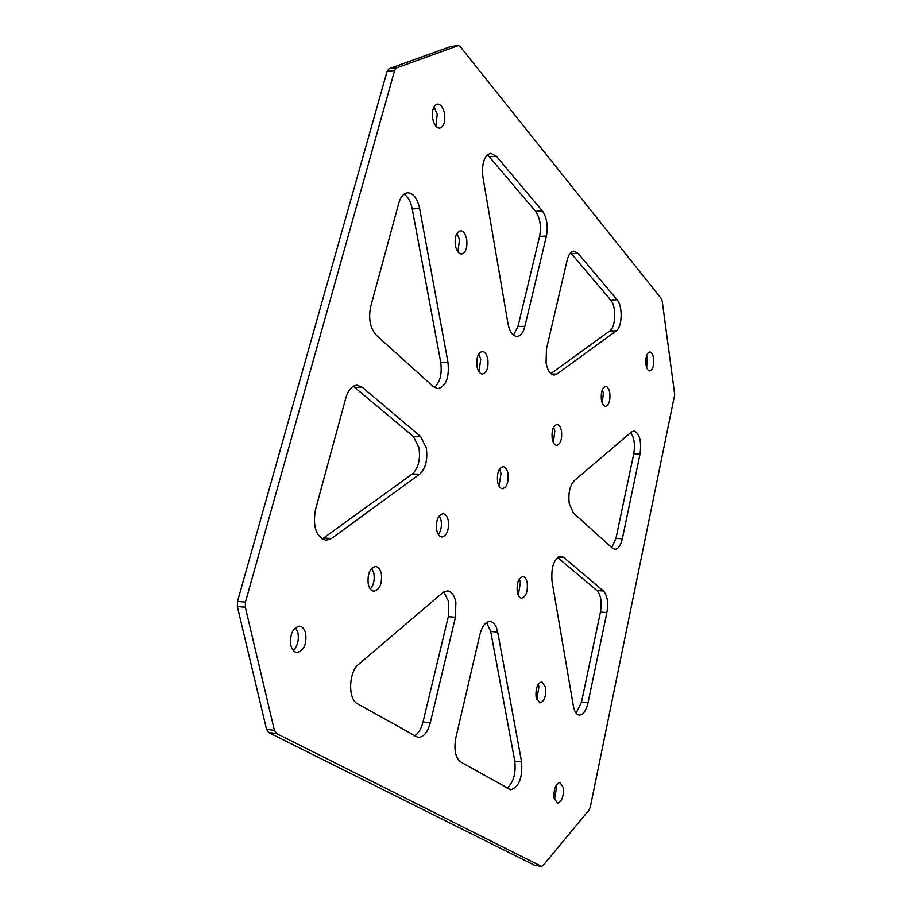 <?xml version="1.0" encoding="UTF-8"?>
<svg xmlns="http://www.w3.org/2000/svg" width="912" height="912" viewBox="0 0 912 912"><rect width="100%" height="100%" fill="white"/><g stroke="black" fill="none" stroke-linecap="round" stroke-linejoin="round"><path stroke-width="1.37" d="M551.441 374.091L556.936 374.068L554.188 375.049C550.278 374.627 547.576 370.546 546.071 362.828L546.459 348.988L567.139 260.251C568.598 254.539 570.855 251.507 573.899 251.153L578.117 253.433L571.448 253.718L570.616 252.852M653.619 358.45C654.132 365.632 652.855 369.793 649.789 370.956C647.919 370.728 646.642 368.585 645.947 364.515C645.422 357.31 646.688 353.126 649.754 351.964C651.635 352.203 652.924 354.358 653.619 358.45M646.631 355.475L647.349 358.496L646.654 367.502M609.82 393.072C610.402 400.687 608.965 405.11 605.522 406.342C603.516 406.091 602.137 403.891 601.373 399.741C600.791 392.103 602.216 387.668 605.659 386.437C607.677 386.688 609.068 388.9 609.82 393.072M602.399 389.549L603.345 393.049L602.308 403.207M561.518 431.251C562.168 439.367 560.549 444.076 556.662 445.375C554.496 445.113 553.003 442.867 552.182 438.638C551.521 430.498 553.139 425.779 557.015 424.468C559.204 424.741 560.709 426.998 561.518 431.251M553.618 427.215L554.815 431.148L553.356 442.525M630.716 432.607C634.228 437.68 635.231 444.782 633.737 453.914L640.042 454.051C641.672 441.112 639.631 433.428 633.954 431L631.378 432.049L574.309 480.647C569.795 485.617 568.108 493.244 569.248 503.527L573.386 512.977L612.442 548.192L614.905 549.32C618.256 549.081 620.73 545.547 622.337 538.718L615.953 538.411L611.724 547.553M353.286 386.266L413.353 436.46L418.973 447.724C420.569 459.557 418.346 468.301 412.292 473.978L322.141 539.049M412.292 473.978L419.634 474.194C425.653 468.506 427.876 459.739 426.28 447.883L420.694 436.586L413.353 436.46M305.691 633.487C304.574 629.029 302.533 626.578 299.558 626.145C292.718 627.798 289.822 634.159 290.848 645.229C291.977 649.64 293.995 652.069 296.924 652.513C303.787 650.872 306.706 644.522 305.691 633.487M293.231 650.393C297.54 646.118 299.113 640.258 297.939 632.814L295.499 627.57M381.33 573.694C380.293 569.259 378.4 566.854 375.63 566.477C369.793 568.039 367.331 573.899 368.243 584.045C369.28 588.434 371.173 590.828 373.897 591.204C379.757 589.654 382.242 583.817 381.33 573.694M370.295 588.97C373.669 584.957 374.855 579.701 373.852 573.215L371.754 568.222M448.282 520.763C447.336 516.374 445.569 514.015 443.015 513.684C437.965 515.155 435.845 520.581 436.666 529.952C437.623 534.307 439.379 536.655 441.898 536.986C446.971 535.515 449.092 530.111 448.282 520.763M438.41 534.58C441.032 530.83 441.921 526.121 441.077 520.444L439.299 515.747M414.356 735.847C418.323 733.636 421.219 729.019 423.02 721.996L448.305 616.66L448.727 601.692L443.848 591.888M423.02 721.996L430.27 722.817C427.603 732.461 423.521 737.318 418.038 737.409L357.504 703.813C347.814 699.344 348.589 671.939 358.598 664.346L442.662 592.766L447.53 590.908C451.611 591.5 454.393 595.274 455.886 602.205L455.464 617.207L448.305 616.66M432.71 118.606C431.786 110.341 433.394 105.496 437.498 104.071C440.849 104.264 443.209 107.456 444.543 113.647C445.455 121.9 443.848 126.722 439.721 128.136C436.403 127.954 434.066 124.773 432.71 118.606M434.055 106.75L437.247 114.308L435.856 126.13M455.373 245.499C454.518 237.074 456.205 232.161 460.457 230.759C463.456 230.998 465.53 233.86 466.693 239.343C467.548 247.745 465.85 252.647 461.586 254.038C458.622 253.81 456.559 250.96 455.373 245.499M456.969 233.29L459.511 239.685L457.881 251.86M476.976 366.43C476.178 357.857 477.956 352.876 482.3 351.473C484.967 351.747 486.803 354.323 487.817 359.191C488.604 367.741 486.826 372.7 482.471 374.091C479.826 373.817 478.002 371.264 476.976 366.43M478.777 353.913L480.749 359.248L478.914 371.708M563.297 787.523L559.945 782.416C555.522 783.887 553.573 789.131 554.097 798.137L557.426 803.198C561.86 801.728 563.821 796.507 563.297 787.523M554.485 799.733L556.673 786.668L556.274 785.004M545.661 687.431L541.865 681.788C537.419 683.213 535.492 688.389 536.085 697.315L539.858 702.924C544.316 701.488 546.242 696.323 545.661 687.431M536.758 699.778L538.924 686.77L538.24 684.262M527.239 582.882C526.463 579.029 525.027 576.943 522.941 576.635C518.495 578.037 516.614 583.156 517.264 591.979C518.05 595.81 519.475 597.873 521.539 598.181C525.996 596.779 527.888 591.683 527.239 582.882M518.29 595.319L520.399 582.437L519.35 579.04M507.973 473.579C507.095 469.247 505.465 466.944 503.105 466.648C498.693 468.038 496.858 473.089 497.587 481.787C498.476 486.096 500.095 488.387 502.432 488.684C506.844 487.293 508.702 482.266 507.973 473.579M499.035 486.073L501.019 473.374L499.548 469.042M245.328 607.198L245.465 602.057L237.496 601.441L237.348 606.56L245.328 607.198L274.398 730.341L276.45 733.476L541.511 866.389L543.05 865.579L589.038 810.027L590.315 806.995L674.709 394.565L662.237 301.302L661.268 298.589L460.241 46.649L458.326 45.611L451.406 46.421M245.465 602.057L394.611 70.509L396.492 67.933L457.984 45.691M354.814 387.338L362.406 387.349L420.694 436.586M419.634 474.194L331.535 538.433L323.863 538.023M362.406 387.349L357.082 385.217C352.055 385.571 348.338 389.686 345.956 397.552L315.415 509.911C312.634 526.84 316.133 536.963 325.926 540.269L331.535 538.433M447.952 362.155C449.422 377.386 446.105 386.232 437.999 388.694L433.382 386.711L376.394 335.32C370.147 328.252 368.254 318.641 370.705 306.489L398.829 203C400.71 196.661 403.64 193.253 407.618 192.774C413.387 193.162 417.388 198.406 419.634 208.495L447.952 362.155L440.713 362.212C442.24 373.886 440.12 382.31 434.363 387.486M430.27 722.817L455.464 617.207M497.678 632.062C496.333 625.564 493.837 622.03 490.154 621.46C485.617 621.619 482.22 625.917 479.951 634.342L455.852 737.762C453.743 749.584 455.339 757.633 460.617 761.919L510.709 789.769C518.985 787.204 522.622 777.925 521.607 761.93L497.678 632.062L490.713 631.492L486.563 622.52M550.848 373.624L609.752 330.953C615.896 327.169 616.489 306.17 610.641 299.957L617.105 299.786L578.117 253.433M617.105 299.786C622.919 306.01 622.326 327.055 616.216 330.851L609.752 330.953M556.936 374.068L616.216 330.851M513.467 335.137L517.97 326.485L539.596 236.39C541.443 226.267 540.086 217.922 535.538 211.333L542.389 210.957L496.333 156.191L489.265 156.716L487.27 154.88M542.389 210.957C546.904 217.558 548.249 225.925 546.425 236.06L539.596 236.39M517.97 326.485L524.879 326.348L546.425 236.06M524.879 326.348C523.203 332.743 520.558 336.118 516.944 336.46C512.624 336.038 509.614 331.683 507.927 323.407L482.938 177.247C481.536 163.544 484.135 155.542 490.713 153.239L496.333 156.191M640.042 454.051L622.337 538.718M557.54 557.471L596.961 590.554C600.905 594.977 602.068 602.159 600.449 612.077L606.89 612.533L588.023 702.776L581.503 702.115L576.122 713.127M558.121 557.038L563.627 557.346L560.926 556.183C553.96 558.497 550.996 566.876 552.034 581.32L573.352 705.956C574.412 711.52 576.384 714.563 579.234 715.065C583.167 714.905 586.085 710.801 588.023 702.776M563.627 557.346L603.436 590.976L596.961 590.554M606.89 612.533C608.509 602.593 607.346 595.411 603.436 590.976M541.511 866.389L534.797 865.351L541.181 866.286M276.45 733.476L268.618 732.507L534.466 865.237M268.618 732.507L266.543 729.383L274.398 730.341M237.348 606.56L266.543 729.383M237.496 601.441L387.098 71.296L394.611 70.509M396.492 67.933L388.979 68.742L387.098 71.296M388.979 68.742L450.722 46.501M403.993 194.199C408.006 196.73 410.765 201.632 412.247 208.928L440.713 362.212M507.095 788.093C513.502 782.45 516.067 773.444 514.778 761.098L490.713 631.492M610.641 299.957L571.448 253.718M535.538 211.333L489.265 156.716M633.737 453.914L615.953 538.411M600.449 612.077L581.503 702.115M514.778 761.098L521.607 761.93M412.247 208.928L419.634 208.495M451.064 46.421L458.326 45.611"/></g></svg>
